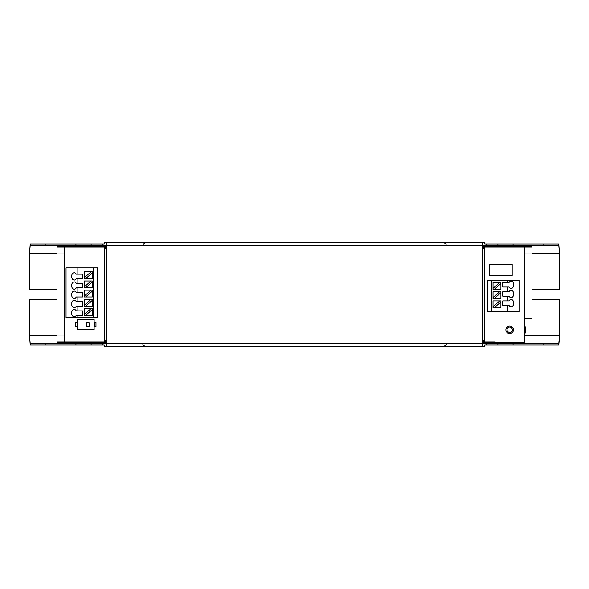 <?xml version="1.0" encoding="UTF-8"?>
<svg xmlns="http://www.w3.org/2000/svg" width="589" height="589" viewBox="0 0 589 589"><rect width="100%" height="100%" fill="white"/><g stroke="black" fill="none" stroke-linecap="round" stroke-linejoin="round"><path stroke-width="0.88" d="M524.519 318.119L531.992 318.119L531.992 253.925L524.519 253.925M57.008 253.925L57.008 343.704L104.238 343.704L104.238 245.296L57.008 245.296L57.008 253.925L64.481 253.925M57.008 335.075L64.481 335.075M531.992 299.58A5.249 5.249 0 0 0 533.31 299.749L559.55 299.749L559.55 337.144L558.762 345.014L484.762 345.014L484.762 346.332L482.133 346.332L482.133 340.295L484.762 340.295L484.762 245.296L531.992 245.296L531.992 253.925M484.762 341.951L495.253 341.951L495.253 343.704L484.762 343.704L484.762 340.295M482.133 340.295L482.133 245.296L558.762 245.296L559.55 253.822L559.55 289.251L533.31 289.251A5.249 5.249 0 0 0 531.992 289.42M57.008 289.42A5.249 5.249 0 0 0 55.69 289.251L29.45 289.251L29.45 253.822L30.223 245.37L57.008 245.37M484.762 246.526L531.992 246.526M57.008 246.526L104.238 246.526M105.556 246.526L106.867 246.526M484.762 247.049L531.992 247.049M57.008 247.049L104.238 247.049M105.556 247.049L106.867 247.049M482.133 346.332L104.238 346.332L104.238 345.014L102.67 345.014L102.67 343.704L30.238 343.704L29.457 335.362L57.008 335.362M524.519 335.178L559.55 335.178L558.762 343.704L482.133 343.704L483.444 343.704L483.444 341.87L482.133 341.87L483.444 341.878L483.444 340.295M495.253 342.128L524.519 342.128L524.519 247.049M64.481 247.049L64.481 341.951M57.008 342.474L104.238 342.474M105.556 342.474L106.867 342.474M484.762 342.474L495.253 342.474M57.008 341.951L104.238 341.951M105.556 341.951L106.867 341.951M57.008 299.58A5.249 5.249 0 0 1 55.69 299.749L29.45 299.749L29.457 335.362M531.992 253.822L559.55 253.822L558.762 243.986L484.762 243.986L484.762 242.668L104.238 242.668L104.238 243.986L30.238 243.986L29.45 253.822L57.008 253.822M104.238 248.705L106.867 248.705L106.867 245.296L30.223 245.37M102.67 345.014L30.238 345.014L29.45 335.178L57.008 335.178M94.137 326.645L95.978 326.645L95.978 322.448L94.137 322.448M75.502 326.645L75.502 322.448L75.502 326.645L77.078 326.645L77.343 322.448M482.133 247.66L483.444 247.66L483.444 247.13L482.133 247.122L483.444 247.13L483.444 245.296L482.133 245.296L482.133 242.668M102.67 343.704L106.867 343.704L106.867 248.705M95.978 326.645L95.978 322.448M75.502 322.448L77.078 322.448M489.481 275.475L512.18 275.475L512.18 264.321L489.481 264.321L489.481 275.475M519.27 311.691L487.773 311.691L487.773 280.195L519.27 280.195L519.27 311.691M509.691 333.602A3.806 3.806 0 0 0 512.982 327.896A3.806 3.806 0 0 0 506.393 327.896A3.806 3.806 0 0 0 509.691 333.602M77.866 317.721L97.553 317.721L97.553 267.862L66.056 267.862L66.056 317.721L77.866 317.721L77.866 315.365L82.593 315.365L82.593 310.904L76.29 310.904A3.674 2.599 -90 0 0 74.221 309.461A3.674 2.599 -90 0 0 71.622 313.134A3.674 2.599 -90 0 0 74.221 316.808A3.674 2.599 -90 0 0 76.29 315.365L77.866 315.365M77.343 329.796L94.137 329.796L94.137 319.297L77.343 319.297L77.343 329.796M482.133 341.34L483.444 341.34M497.882 245.296L497.882 243.986M91.118 245.296L91.118 243.986M483.444 248.705L483.444 247.66M482.133 245.296L105.556 245.296L105.556 248.705M105.556 340.295L105.556 343.704L106.867 343.704L106.867 346.332M91.118 345.014L91.118 343.704M497.882 345.014L497.882 343.704M507.46 311.691L507.46 305.389L509.036 305.389A3.674 2.599 90 0 0 511.105 306.832A3.674 2.599 90 0 0 513.704 303.158A3.674 2.599 90 0 0 511.105 299.484A3.674 2.599 90 0 0 509.036 300.927L507.46 300.927L507.46 296.208L509.036 296.208A3.674 2.599 90 0 0 511.105 297.651A3.674 2.599 90 0 0 513.704 293.977A3.674 2.599 90 0 0 511.105 290.303A3.674 2.599 90 0 0 509.036 291.746L507.46 291.746L507.46 287.02L509.036 287.02A3.674 2.599 90 0 0 511.105 288.463A3.674 2.599 90 0 0 513.704 284.789A3.674 2.599 90 0 0 511.105 281.115A3.674 2.599 90 0 0 509.036 282.558L507.46 282.558L507.46 280.195M507.46 291.746L502.734 291.746L502.734 296.208L507.46 296.208M507.46 282.558L502.734 282.558L502.734 287.02L507.46 287.02M491.712 311.691L491.712 280.195M507.46 300.927L502.734 300.927L502.734 305.389L507.46 305.389M509.691 332.432A2.636 2.636 0 0 0 511.974 328.478A2.636 2.636 0 0 0 507.401 328.478A2.636 2.636 0 0 0 509.691 332.432M77.866 310.904L77.866 306.177L82.593 306.177L82.593 301.715L76.29 301.715A3.674 2.599 -90 0 0 74.221 300.272A3.674 2.599 -90 0 0 71.622 303.946A3.674 2.599 -90 0 0 74.221 307.62A3.674 2.599 -90 0 0 76.29 306.177L77.866 306.177M77.866 301.715L77.866 296.996L82.593 296.996L82.593 292.534L76.29 292.534A3.674 2.599 -90 0 0 74.221 291.091A3.674 2.599 -90 0 0 71.622 294.765A3.674 2.599 -90 0 0 74.221 298.439A3.674 2.599 -90 0 0 76.29 296.996L77.866 296.996M77.866 292.534L77.866 287.807L82.593 287.807L82.593 283.346L76.29 283.346A3.674 2.599 -90 0 0 74.221 281.903A3.674 2.599 -90 0 0 71.622 285.577A3.674 2.599 -90 0 0 74.221 289.251A3.674 2.599 -90 0 0 76.29 287.807L77.866 287.807M77.866 283.346L77.866 278.626L82.593 278.626L82.593 274.165L76.29 274.165A3.674 2.599 -90 0 0 74.221 272.722A3.674 2.599 -90 0 0 71.622 276.396A3.674 2.599 -90 0 0 74.221 280.069A3.674 2.599 -90 0 0 76.29 278.626L77.866 278.626M77.866 274.165L77.866 267.862M93.614 317.721L93.614 267.862M106.867 245.296L106.867 242.668M482.133 248.705L484.762 248.705M104.238 340.295L106.867 340.295M502.734 287.012L502.734 282.573M502.734 296.193L502.734 291.754M502.734 305.382L502.734 300.942M493.022 282.558L493.022 289.383L500.9 289.383L500.9 282.558L493.022 282.558M500.9 307.752L500.9 300.927L493.022 300.927L493.022 307.752L500.9 307.752M493.022 291.746L493.022 298.564L500.9 298.564L500.9 291.746L493.022 291.746M82.578 315.365L82.578 310.904M82.578 306.177L82.578 301.715M82.578 296.996L82.578 292.534M82.578 287.807L82.578 283.346M82.578 278.626L82.578 274.165M92.304 315.365L92.304 308.54L84.426 308.54L84.426 315.365L92.304 315.365M92.304 306.177L92.304 299.352L84.426 299.352L84.426 306.177L92.304 306.177M92.304 296.996L92.304 290.171L84.426 290.171L84.426 296.996L92.304 296.996M92.304 287.807L92.304 280.982L84.426 280.982L84.426 287.807L92.304 287.807M92.304 278.626L92.304 271.801L84.426 271.801L84.426 278.626L92.304 278.626M86.524 326.387L89.153 326.387L89.153 322.713L86.524 322.713L86.524 326.387M499.693 282.558L493.022 288.338M494.23 289.383L500.9 283.603M494.23 307.752L500.9 301.973M499.693 300.927L493.022 306.707M499.693 291.746L493.022 297.526M494.23 298.564L500.9 292.785M85.633 315.365L92.304 309.578M91.096 308.54L84.426 314.32M85.633 306.177L92.304 300.397M91.096 299.352L84.426 305.139M85.633 296.996L92.304 291.209M91.096 290.171L84.426 295.95M85.633 287.807L92.304 282.028M91.096 280.982L84.426 286.769M85.633 278.626L92.304 272.84M91.096 271.801L84.426 277.581M524.519 324.495A15.748 15.748 0 0 1 524.519 335.097M531.992 253.638L559.543 253.638M531.992 245.37L558.777 245.37M29.457 253.638L57.008 253.638M30.223 343.63L57.008 343.63M495.253 343.63L558.777 343.63M524.519 335.362L559.543 335.362M558.144 245.296L558.144 243.986M30.856 245.296L30.856 243.986M30.856 345.014L30.856 343.704M558.144 345.014L558.144 343.704M543.036 245.296L543.036 243.986M45.964 245.296L45.964 243.986M45.964 345.014L45.964 343.704M543.036 345.014L543.036 343.704M102.67 245.296L102.67 243.986M486.33 245.296L486.33 243.986M513.063 245.296L513.063 243.986M75.937 245.296L75.937 243.986M486.33 345.014L486.33 343.704M75.937 345.014L75.937 343.704M513.063 345.014L513.063 343.704M94.402 326.645L94.402 322.448M482.133 343.704L106.867 343.704M446.013 244.42C446.462 244.118 445.637 243.537 443.539 242.668M142.987 244.42L145.461 242.668M447.25 343.704L446.013 344.58C446.469 344.867 445.645 345.448 443.539 346.332M142.987 344.58C142.531 344.859 143.355 345.441 145.461 346.332"/></g></svg>
